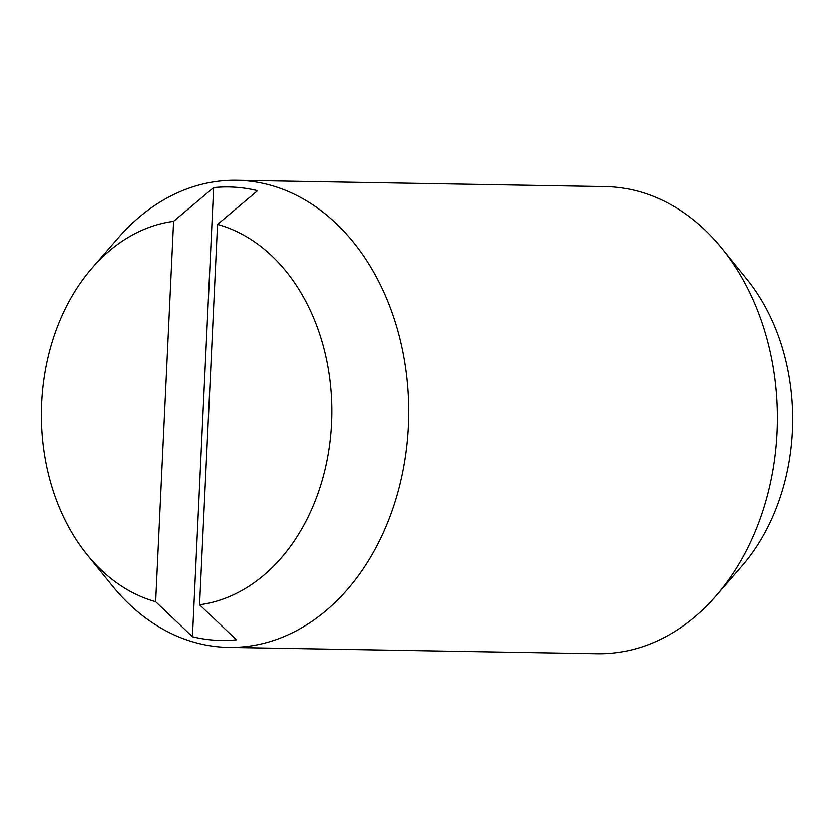 <?xml version="1.0" encoding="UTF-8"?>
<svg xmlns="http://www.w3.org/2000/svg" width="834" height="834" viewBox="0 0 834 834"><rect width="100%" height="100%" fill="white"/><g stroke="black" fill="none" stroke-linecap="round" stroke-linejoin="round"><path stroke-width="1.25" d="M92.074 268.037L118.105 238.065A233.583 175.964 91 0 1 236.679 180.29A233.583 175.964 91 0 1 243.684 180.592A233.583 175.964 91 0 1 408.316 426.153A233.583 175.964 91 0 1 228.683 647.393A233.583 175.964 91 0 1 221.677 647.09A233.583 175.964 91 0 1 112.152 585.593L87.163 554.746A192.706 145.168 -89 0 0 155.677 601.721L173.618 221.312A192.706 145.168 -89 0 0 92.074 268.037A192.706 145.168 -89 0 0 41.7 402.905A192.706 145.168 -89 0 0 87.163 554.746M228.683 647.393L597.321 653.71A233.583 175.964 -89 0 0 715.895 595.935A233.583 175.964 -89 0 0 776.954 432.46A233.583 175.964 -89 0 0 721.848 248.407A233.583 175.964 -89 0 0 612.323 186.91A233.583 175.964 -89 0 0 605.317 186.607L236.679 180.29M721.848 248.407L746.837 279.254A192.706 145.168 91 0 1 792.3 431.095A192.706 145.168 91 0 1 741.926 565.963L715.895 595.935M173.618 221.312L213.64 187.619A226.775 170.824 91 0 1 257.55 190.694L217.528 224.388L199.587 604.796L236.366 639.803A226.775 170.824 91 0 1 192.456 636.728L155.677 601.721M199.587 604.796A192.706 145.168 -89 0 0 331.505 423.203A192.706 145.168 -89 0 0 217.528 224.388M213.64 187.619L192.456 636.728"/></g></svg>

